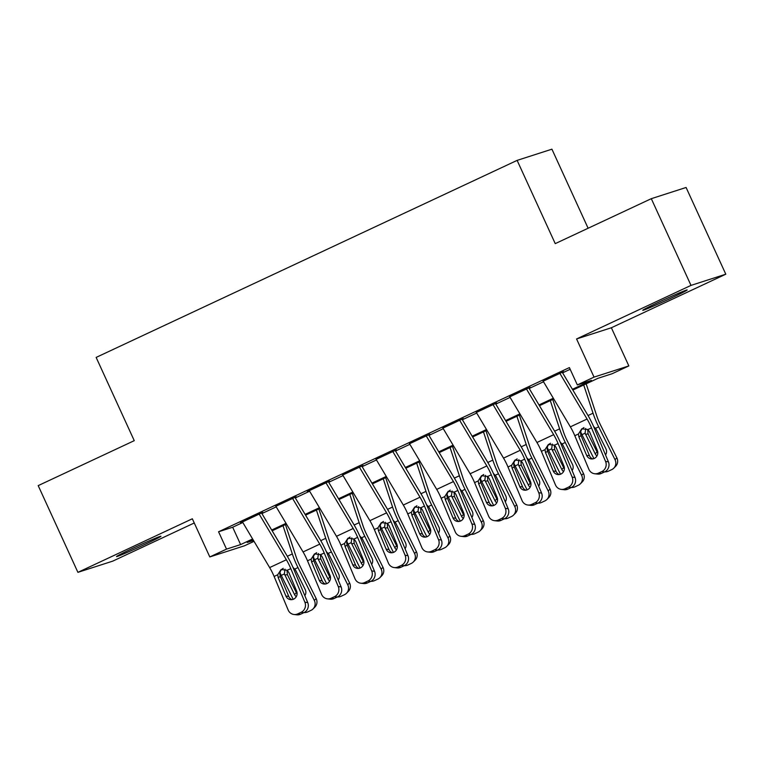 <?xml version="1.0" encoding="UTF-8"?>
<svg xmlns="http://www.w3.org/2000/svg" width="764" height="764" viewBox="0 0 764 764"><rect width="100%" height="100%" fill="white"/><g stroke="black" fill="none" stroke-linecap="round" stroke-linejoin="round"><path stroke-width="1.15" d="M144.759 544.474A24.429 0.774 155.4 0 0 160.946 536.242A24.429 0.774 155.4 0 0 132.716 548.351A24.429 0.774 155.4 0 0 116.529 556.584A24.429 0.774 155.4 0 0 144.759 544.474M670.983 298.189A24.429 0.774 155.4 0 0 687.18 289.957A24.429 0.774 155.4 0 0 658.95 302.067A24.429 0.774 155.4 0 0 642.753 310.299A24.429 0.774 155.4 0 0 670.983 298.189M254.03 541.332L244.604 545.744L209.804 556.937L226.516 549.125L240.622 544.579L252.617 538.964M588.118 228.245L551.923 149.181L517.123 160.383L96.14 357.409L134.254 440.666L38.2 485.618L77.909 572.341L112.7 561.148L194.257 522.977M517.123 160.383L555.237 243.63L651.3 198.678L686.091 187.476L725.8 274.2L691 285.392L576.572 338.958L594.039 377.11L628.839 365.918L612.126 373.73L598.021 378.276L572.857 390.051M576.572 338.958L611.362 327.756L725.8 274.2M611.362 327.756L628.839 365.918M651.3 198.678L691 285.392M262.826 512.405L240.431 522.547L242.455 521.898L269.654 567.585A19.081 4.899 -115.1 0 1 274.104 576.448L288.171 610.025A7.63 7.287 -83.2 0 0 297.769 613.864L301.111 612.298A7.63 7.287 -83.2 0 0 304.874 602.213L307.711 602.548A7.63 7.287 96.8 0 1 303.938 612.632L301.111 612.298M296.231 496.772L275.861 506.255M329.647 481.129L307.252 491.271L309.277 490.622L336.485 536.309A19.081 4.899 -115.1 0 1 340.925 545.171L354.993 578.749A7.63 7.287 -83.2 0 0 364.59 582.588L367.933 581.022A7.63 7.287 -83.2 0 0 371.705 570.937L374.532 571.271A7.63 7.287 96.8 0 1 370.769 581.356L367.933 581.022M363.062 465.496L342.692 474.979M396.468 449.862L376.098 459.345M429.884 434.219L409.514 443.712M463.29 418.586L442.919 428.069M496.705 402.943L476.335 412.436M530.111 387.31L509.741 396.793M572.408 389.296L591.441 380.396L577.336 384.932L569.39 367.589L218.571 531.773L232.676 527.236L242.809 522.5M261.899 513.561L276.224 506.857M295.315 497.927L309.64 491.223M328.721 482.285L343.046 475.58M362.136 466.651L376.461 459.947M395.542 451.018L409.867 444.314M428.957 435.375L443.282 428.671M462.363 419.742L476.688 413.037M495.779 404.099L510.104 397.395M529.194 388.465L543.519 381.761M562.6 372.832L570.173 369.289M563.526 371.676L543.156 381.16M209.804 556.937L192.337 518.785L77.909 572.341M218.571 531.773L226.516 549.125M577.336 384.932L594.039 377.11M253.065 539.718L247.202 542.469L253.495 540.444M553.766 398.989L539.441 405.694M520.36 414.623L506.035 421.327M486.945 430.256L472.62 436.96M453.539 445.899L439.214 452.603M420.124 461.532L405.799 468.236M386.708 477.175L372.393 483.879M353.302 492.809L338.977 499.513M319.887 508.442L305.562 515.146M286.481 524.085L272.156 530.789M271.707 530.035L286.032 523.33M305.113 514.401L319.438 507.697M338.528 498.758L352.853 492.054M371.944 483.125L386.269 476.421M405.35 467.482L419.675 460.778M438.765 451.849L453.09 445.145M472.171 436.206L486.496 429.502M505.587 420.572L519.912 413.868M538.992 404.939L553.317 398.235M232.676 527.236L240.622 544.579M559.726 373.109A13.36 3.428 64.9 0 0 559.878 373.376L587.067 419.035A19.081 4.899 -115.1 0 1 591.508 427.888L605.585 461.475L608.411 461.809A7.63 7.287 96.8 0 1 604.649 471.894L601.812 471.56A7.63 7.287 -83.2 0 0 605.585 461.475M562.266 372.259L587.678 414.938A28.631 7.353 -115.1 0 1 594.344 428.232L608.411 461.809M543.023 380.93A13.36 3.428 64.9 0 0 543.175 381.188L570.364 426.847A19.081 4.899 -115.1 0 1 574.805 435.709L588.872 469.297A7.63 7.287 -83.2 0 0 598.47 473.126L601.812 471.56M583.963 427.592C581.28 429.101 580.21 431.431 580.736 434.592L581.079 435.69L578.892 436.884L586.637 455.363L589.464 455.697L581.079 435.69M598.47 473.126L601.306 473.46L604.649 471.894M601.306 473.46A7.63 7.287 96.8 0 1 597.486 474.081L594.659 473.747M589.464 455.697A6.112 5.825 -83.2 0 0 592.692 458.906M578.892 436.884L578.405 434.028L581.805 428.766L587.908 429.578L589.588 431.88L597.324 450.359A6.112 5.825 96.8 0 1 591.26 458.925A6.112 5.825 96.8 0 1 586.637 455.363M580.678 431.947A28.631 7.353 64.9 0 0 581.977 434.649L593.895 458.601M583.706 384.97L593.036 413.209A28.631 7.353 64.9 0 0 598.68 426.828L615.03 459.68L616.863 457.846A7.63 7.344 45 0 1 615.583 466.365L613.75 468.198A7.63 7.344 -135 0 0 615.03 459.68M586.16 383.824L596.751 415.912A19.081 4.899 64.9 0 0 600.523 424.994L616.863 457.846M596.961 455.974A6.112 5.873 45 0 1 595.232 453.835L585.081 433.198L585.73 428.432M593.599 426.503L596.187 429.263L605.928 448.831A6.112 5.873 45 0 1 605.518 454.914M613.75 468.198A7.63 7.344 -135 0 1 611.735 469.612L608.392 471.178A7.63 7.344 -135 0 1 604.754 471.846M587.688 429.387L588.079 433.933L597.066 452.001A6.112 5.873 -135 0 0 597.801 453.147M526.31 388.742A13.36 3.428 64.9 0 0 526.472 389.01L553.652 434.668A19.081 4.899 -115.1 0 1 558.102 443.531L572.169 477.108L574.996 477.452A7.63 7.287 96.8 0 1 571.233 487.537L568.406 487.193A7.63 7.287 -83.2 0 0 572.169 477.108M528.85 387.902L554.263 430.571A28.631 7.353 -115.1 0 1 560.929 443.865L574.996 477.452M509.607 396.564A13.36 3.428 64.9 0 0 509.76 396.831L536.949 442.49A19.081 4.899 -115.1 0 1 541.389 451.343L555.466 484.93A7.63 7.287 -83.2 0 0 565.064 488.759L568.406 487.193M550.548 443.225C547.874 444.734 546.795 447.074 547.32 450.235L547.673 451.323L545.486 452.527L553.222 470.996L556.049 471.331L547.673 451.323M565.064 488.759L567.891 489.094L571.233 487.537M567.891 489.094A7.63 7.287 96.8 0 1 564.071 489.724L561.244 489.38M556.049 471.331A6.112 5.825 -83.2 0 0 559.286 474.539M545.486 452.527L544.99 449.662L548.399 444.409L554.502 445.211L556.173 447.523L563.918 465.992A6.112 5.825 96.8 0 1 557.844 474.559A6.112 5.825 96.8 0 1 553.222 470.996M492.904 404.385A13.36 3.428 64.9 0 0 493.057 404.643L520.246 450.302A19.081 4.899 -115.1 0 1 524.687 459.164L538.754 492.751L541.59 493.086A7.63 7.287 96.8 0 1 537.818 503.17L534.991 502.836A7.63 7.287 -83.2 0 0 538.754 492.751M495.444 403.535L520.847 446.214A28.631 7.353 -115.1 0 1 527.523 459.498L541.59 493.086M476.201 412.197A13.36 3.428 64.9 0 0 476.354 412.464L503.533 458.123A19.081 4.899 -115.1 0 1 507.984 466.985L522.051 500.563A7.63 7.287 -83.2 0 0 531.649 504.402L534.991 502.836M517.142 458.868C514.459 460.377 513.389 462.707 513.914 465.868L514.258 466.966L512.071 468.16L519.816 486.63L522.643 486.974L514.258 466.966M531.649 504.402L534.485 504.737L537.818 503.17M534.485 504.737A7.63 7.287 96.8 0 1 530.665 505.357L527.838 505.023M522.643 486.974A6.112 5.825 -83.2 0 0 525.871 490.182M512.071 468.16L511.584 465.305L514.984 460.043L521.086 460.854L522.767 463.156L530.502 481.626A6.112 5.825 96.8 0 1 524.438 490.192A6.112 5.825 96.8 0 1 519.816 486.63M459.489 420.019A13.36 3.428 64.9 0 0 459.651 420.286L486.83 465.944A19.081 4.899 -115.1 0 1 491.281 474.807L505.348 508.385L508.175 508.719A7.63 7.287 96.8 0 1 504.412 518.813L501.576 518.469A7.63 7.287 -83.2 0 0 505.348 508.385M462.029 419.178L487.442 461.848A28.631 7.353 -115.1 0 1 494.107 475.141L508.175 508.719M442.786 427.84A13.36 3.428 64.9 0 0 442.939 428.107L470.127 473.766A19.081 4.899 -115.1 0 1 474.568 482.619L488.645 516.206A7.63 7.287 -83.2 0 0 498.243 520.036L501.576 518.469M483.727 474.501C481.053 476.01 479.973 478.35 480.499 481.511L480.852 482.6L478.665 483.803L486.401 502.273L489.227 502.607L480.852 482.6M498.243 520.036L501.069 520.37L504.412 518.813M501.069 520.37A7.63 7.287 96.8 0 1 497.249 520.991L494.423 520.656M489.227 502.607A6.112 5.825 -83.2 0 0 492.465 505.816M478.665 483.803L478.168 480.938L481.568 475.685L487.68 476.488L489.352 478.799L497.097 497.269A6.112 5.825 96.8 0 1 491.023 505.835A6.112 5.825 96.8 0 1 486.401 502.273M426.083 435.661A13.36 3.428 64.9 0 0 426.236 435.919L453.424 481.578A19.081 4.899 -115.1 0 1 457.865 490.44L471.932 524.028L474.769 524.362A7.63 7.287 96.8 0 1 470.996 534.447L468.17 534.112A7.63 7.287 -83.2 0 0 471.932 524.028M428.623 434.811L454.026 477.49A28.631 7.353 -115.1 0 1 460.692 490.774L474.769 524.362M409.37 443.473A13.36 3.428 64.9 0 0 409.533 443.741L436.712 489.399A19.081 4.899 -115.1 0 1 441.162 498.262L455.229 531.839A7.63 7.287 -83.2 0 0 464.827 535.669L468.17 534.112M450.311 490.135C447.637 491.653 446.568 493.983 447.093 497.144L447.437 498.243L445.25 499.436L452.985 517.906L455.822 518.24L447.437 498.243M464.827 535.669L467.654 536.013L470.996 534.447M467.654 536.013A7.63 7.287 96.8 0 1 463.843 536.634L461.007 536.299M455.822 518.24A6.112 5.825 -83.2 0 0 459.049 521.459M445.25 499.436L444.763 496.571L448.162 491.319L454.265 492.121L455.946 494.432L463.681 512.902A6.112 5.825 96.8 0 1 457.617 521.468A6.112 5.825 96.8 0 1 452.985 517.906M547.272 447.589A28.631 7.353 64.9 0 0 548.571 450.282L560.489 474.234M550.3 400.613L559.62 428.852A28.631 7.353 64.9 0 0 565.274 442.471L581.614 475.323L583.457 473.479A7.63 7.344 45 0 1 582.178 481.998L580.334 483.841A7.63 7.344 -135 0 0 581.614 475.323M552.744 399.467L563.345 431.555A19.081 4.899 64.9 0 0 567.108 440.627L583.457 473.479M563.555 471.608A6.112 5.873 45 0 1 561.826 469.478L551.665 448.831L552.324 444.065M560.193 442.136L562.781 444.906L572.513 464.474A6.112 5.873 45 0 1 572.112 470.557M580.334 483.841A7.63 7.344 -135 0 1 578.319 485.255L574.986 486.821A7.63 7.344 -135 0 1 571.348 487.48M554.272 445.03L554.664 449.566L563.66 467.635A6.112 5.873 -135 0 0 564.395 468.781M513.857 463.223A28.631 7.353 64.9 0 0 515.156 465.925L527.074 489.877M516.884 416.246L526.215 444.486A28.631 7.353 64.9 0 0 531.859 458.104L548.208 490.956L550.042 489.122A7.63 7.344 45 0 1 548.762 497.641L546.928 499.475A7.63 7.344 -135 0 0 548.208 490.956M519.339 415.1L529.929 447.188A19.081 4.899 64.9 0 0 533.692 456.27L550.042 489.122M530.14 487.251A6.112 5.873 45 0 1 528.411 485.111L518.259 464.474L518.909 459.708M526.778 457.779L529.366 460.539L539.107 480.107A6.112 5.873 45 0 1 538.696 486.19M546.928 499.475A7.63 7.344 -135 0 1 544.913 500.888L541.571 502.454A7.63 7.344 -135 0 1 537.932 503.123M520.857 460.663L521.258 465.209L530.245 483.278A6.112 5.873 -135 0 0 530.98 484.424M480.451 478.856A28.631 7.353 64.9 0 0 481.74 481.559L493.659 505.51M483.478 431.88L492.799 460.129A28.631 7.353 64.9 0 0 498.453 473.747L514.793 506.589L516.626 504.756A7.63 7.344 45 0 1 515.347 513.274L513.513 515.117A7.63 7.344 -135 0 0 514.793 506.589M485.923 430.734L496.514 462.831A19.081 4.899 64.9 0 0 500.286 471.904L516.626 504.756M496.724 502.884A6.112 5.873 45 0 1 495.005 500.754L484.844 480.107L485.503 475.342M493.363 473.413L495.951 476.182L505.692 495.75A6.112 5.873 45 0 1 505.291 501.824M513.513 515.117A7.63 7.344 -135 0 1 511.498 516.531L508.156 518.087A7.63 7.344 -135 0 1 504.517 518.756M487.451 476.306L487.843 480.842L496.839 498.911A6.112 5.873 -135 0 0 497.565 500.057M447.036 494.499A28.631 7.353 64.9 0 0 448.334 497.202L460.253 521.153M450.063 447.523L459.384 475.762A28.631 7.353 64.9 0 0 465.037 489.38L481.387 522.232L483.22 520.389A7.63 7.344 45 0 1 481.941 528.917L480.107 530.751A7.63 7.344 -135 0 0 481.387 522.232M452.517 446.377L463.108 478.465A19.081 4.899 64.9 0 0 466.871 487.537L483.22 520.389M463.318 518.517A6.112 5.873 45 0 1 461.59 516.388L451.438 495.75L452.087 490.975M459.957 489.055L462.545 491.815L472.276 511.383A6.112 5.873 45 0 1 471.875 517.467M480.107 530.751A7.63 7.344 -135 0 1 478.092 532.164L474.75 533.73A7.63 7.344 -135 0 1 471.111 534.389M454.036 491.94L454.437 496.485L463.423 514.554A6.112 5.873 -135 0 0 464.159 515.69M392.667 451.295A13.36 3.428 64.9 0 0 392.82 451.562L420.009 497.221A19.081 4.899 -115.1 0 1 424.45 506.074L438.526 539.661L441.353 539.995A7.63 7.287 96.8 0 1 437.591 550.08L434.754 549.746A7.63 7.287 -83.2 0 0 438.526 539.661M395.208 450.445L420.62 493.124A28.631 7.353 -115.1 0 1 427.286 506.417L441.353 539.995M375.964 459.116A13.36 3.428 64.9 0 0 376.117 459.374L403.306 505.033A19.081 4.899 -115.1 0 1 407.747 513.895L421.814 547.482A7.63 7.287 -83.2 0 0 431.412 551.312L434.754 549.746M416.905 505.778C414.231 507.286 413.152 509.626 413.677 512.778L414.031 513.876L411.834 515.07L419.579 533.549L422.406 533.883L414.031 513.876M431.412 551.312L434.248 551.646L437.591 550.08M434.248 551.646A7.63 7.287 96.8 0 1 430.428 552.267L427.601 551.933M422.406 533.883A6.112 5.825 -83.2 0 0 425.643 537.092M411.834 515.07L411.347 512.214L414.747 506.952L420.859 507.764L422.53 510.075L430.266 528.545A6.112 5.825 96.8 0 1 424.201 537.111A6.112 5.825 96.8 0 1 419.579 533.549M413.62 510.132A28.631 7.353 64.9 0 0 414.919 512.835L426.837 536.786M416.657 463.156L425.978 491.395A28.631 7.353 64.9 0 0 431.631 505.014L447.971 537.866L449.805 536.032A7.63 7.344 45 0 1 448.525 544.551L446.692 546.394A7.63 7.344 -135 0 0 447.971 537.866M419.102 462.01L429.693 494.098A19.081 4.899 64.9 0 0 433.465 503.18L449.805 536.032M429.903 534.16A6.112 5.873 45 0 1 428.174 532.021L418.023 511.383L418.672 506.618M426.541 504.689L429.129 507.449L438.87 527.026A6.112 5.873 45 0 1 438.469 533.1M446.692 546.394A7.63 7.344 -135 0 1 444.677 547.798L441.334 549.364A7.63 7.344 -135 0 1 437.696 550.032M420.63 507.573L421.021 512.119L430.017 530.187A6.112 5.873 -135 0 0 430.743 531.333M359.261 466.928A13.36 3.428 64.9 0 0 359.414 467.196L386.594 512.854A19.081 4.899 -115.1 0 1 391.044 521.716L405.111 555.294L407.947 555.638A7.63 7.287 96.8 0 1 404.175 565.723L401.348 565.389A7.63 7.287 -83.2 0 0 405.111 555.294M361.802 466.088L387.205 508.757A28.631 7.353 -115.1 0 1 393.871 522.051L407.947 555.638M342.549 474.75A13.36 3.428 64.9 0 0 342.711 475.017L369.891 520.676A19.081 4.899 -115.1 0 1 374.341 529.538L388.408 563.116A7.63 7.287 -83.2 0 0 398.006 566.945L401.348 565.389M383.49 521.411C380.816 522.92 379.737 525.26 380.271 528.421L380.615 529.519L378.428 530.713L386.164 549.182L389 549.517L380.615 529.519M398.006 566.945L400.833 567.289L404.175 565.723M400.833 567.289A7.63 7.287 96.8 0 1 397.022 567.91L394.186 567.566M389 549.517A6.112 5.825 -83.2 0 0 392.228 552.725M378.428 530.713L377.932 527.848L381.341 522.595L387.443 523.397L389.115 525.708L396.86 544.178A6.112 5.825 96.8 0 1 390.796 552.744A6.112 5.825 96.8 0 1 386.164 549.182M380.214 525.775A28.631 7.353 64.9 0 0 381.513 528.468L393.431 552.42M383.241 478.799L392.562 507.038A28.631 7.353 64.9 0 0 398.216 520.656L414.565 553.508L416.399 551.665A7.63 7.344 45 0 1 415.119 560.184L413.286 562.027A7.63 7.344 -135 0 0 414.565 553.508M385.686 477.653L396.287 509.741A19.081 4.899 64.9 0 0 400.049 518.813L416.399 551.665M396.497 549.793A6.112 5.873 45 0 1 394.768 547.664L384.607 527.026L385.266 522.251M393.135 520.332L395.723 523.092L405.455 542.66A6.112 5.873 45 0 1 405.054 548.743M413.286 562.027A7.63 7.344 -135 0 1 411.271 563.44L407.928 565.007A7.63 7.344 -135 0 1 404.29 565.666M387.214 523.216L387.615 527.752L396.602 545.821A6.112 5.873 -135 0 0 397.337 546.967M325.846 482.571A13.36 3.428 64.9 0 0 325.999 482.838L353.188 528.497A19.081 4.899 -115.1 0 1 357.628 537.35L371.705 570.937M328.386 481.721L353.789 524.4A28.631 7.353 -115.1 0 1 360.465 537.684L374.532 571.271M309.143 490.383A13.36 3.428 64.9 0 0 309.296 490.65L325.999 482.838M350.084 537.054C347.4 538.563 346.331 540.893 346.856 544.054L347.2 545.152L345.013 546.346L352.758 564.816L355.585 565.159L347.2 545.152M364.59 582.588L367.427 582.922L370.769 581.356M367.427 582.922A7.63 7.287 96.8 0 1 363.607 583.543L360.78 583.209M355.585 565.159A6.112 5.825 -83.2 0 0 358.813 568.368M345.013 546.346L344.526 543.49L347.926 538.228L354.028 539.04L355.709 541.342L363.444 559.821A6.112 5.825 96.8 0 1 357.38 568.387A6.112 5.825 96.8 0 1 352.758 564.816M346.799 541.409A28.631 7.353 64.9 0 0 348.097 544.111L360.016 568.063M349.826 494.432L359.156 522.671A28.631 7.353 64.9 0 0 364.8 536.29L381.15 569.142L382.984 567.308A7.63 7.344 45 0 1 381.704 575.827L379.87 577.66A7.63 7.344 -135 0 0 381.15 569.142M352.28 493.286L362.871 525.374A19.081 4.899 64.9 0 0 366.644 534.456L382.984 567.308M363.081 565.436A6.112 5.873 45 0 1 361.353 563.297L351.201 542.66L351.851 537.894M359.72 535.965L362.308 538.725L372.049 558.293A6.112 5.873 45 0 1 371.638 564.376M379.87 577.66A7.63 7.344 -135 0 1 377.855 579.074L374.513 580.64A7.63 7.344 -135 0 1 370.874 581.308M353.808 538.849L354.2 543.395L363.187 561.464A6.112 5.873 -135 0 0 363.922 562.61M292.431 498.204A13.36 3.428 64.9 0 0 292.593 498.472L319.772 544.13A19.081 4.899 -115.1 0 1 324.222 552.993L338.29 586.571L341.116 586.905A7.63 7.287 96.8 0 1 337.354 596.999L334.527 596.655A7.63 7.287 -83.2 0 0 338.29 586.571M294.971 497.364L320.383 540.033A28.631 7.353 -115.1 0 1 327.049 553.327L341.116 586.905M275.728 506.026A13.36 3.428 64.9 0 0 275.88 506.293L303.069 551.952A19.081 4.899 -115.1 0 1 307.51 560.805L321.587 594.392A7.63 7.287 -83.2 0 0 331.184 598.222L334.527 596.655M316.668 552.687C313.994 554.196 312.915 556.536 313.441 559.697L313.794 560.786L311.607 561.989L319.342 580.459L322.169 580.793L313.794 560.786M331.184 598.222L334.011 598.556L337.354 596.999M334.011 598.556A7.63 7.287 96.8 0 1 330.191 599.177L327.364 598.842M322.169 580.793A6.112 5.825 -83.2 0 0 325.407 584.002M311.607 561.989L311.11 559.124L314.52 553.871L320.622 554.674L322.293 556.985L330.038 575.454A6.112 5.825 96.8 0 1 323.965 584.021A6.112 5.825 96.8 0 1 319.342 580.459M313.393 557.042A28.631 7.353 64.9 0 0 314.692 559.745L326.6 583.696M316.42 510.075L325.741 538.314A28.631 7.353 64.9 0 0 331.395 551.933L347.735 584.775L349.578 582.942A7.63 7.344 45 0 1 348.298 591.46L346.455 593.303A7.63 7.344 -135 0 0 347.735 584.775M318.865 508.929L329.465 541.017A19.081 4.899 64.9 0 0 333.228 550.09L349.578 582.942M329.676 581.07A6.112 5.873 45 0 1 327.947 578.94L317.786 558.293L318.445 553.528M326.314 551.598L328.902 554.368L338.633 573.936A6.112 5.873 45 0 1 338.232 580.01M346.455 593.303A7.63 7.344 -135 0 1 344.44 594.717L341.107 596.273A7.63 7.344 -135 0 1 337.468 596.942M320.393 554.492L320.784 559.028L329.781 577.097A6.112 5.873 -135 0 0 330.516 578.243M259.025 513.847A13.36 3.428 64.9 0 0 259.177 514.105L286.366 559.764A19.081 4.899 -115.1 0 1 290.807 568.626L304.874 602.213M261.565 512.997L286.968 555.676A28.631 7.353 -115.1 0 1 293.643 568.96L307.711 602.548M242.312 521.659A13.36 3.428 64.9 0 0 242.475 521.927L259.177 514.105M283.263 568.33C280.579 569.839 279.509 572.169 280.035 575.33L280.378 576.428L278.192 577.622L285.937 596.092L288.763 596.436L280.378 576.428M297.769 613.864L300.605 614.199L303.938 612.632M300.605 614.199A7.63 7.287 96.8 0 1 296.785 614.819L293.949 614.485M288.763 596.436A6.112 5.825 -83.2 0 0 291.991 599.644M278.192 577.622L277.704 574.757L281.104 569.505L287.207 570.307L288.887 572.618L296.623 591.088A6.112 5.825 96.8 0 1 290.559 599.654A6.112 5.825 96.8 0 1 285.937 596.092M279.977 572.685A28.631 7.353 64.9 0 0 281.276 575.387L293.195 599.339M283.005 525.708L292.335 553.948A28.631 7.353 64.9 0 0 297.979 567.566L314.329 600.418L316.162 598.575A7.63 7.344 45 0 1 314.883 607.103L313.049 608.937A7.63 7.344 -135 0 0 314.329 600.418M285.459 524.562L296.05 556.65A19.081 4.899 64.9 0 0 299.813 565.732L316.162 598.575M296.26 596.713A6.112 5.873 45 0 1 294.532 594.573L284.38 573.936L285.029 569.161M292.898 567.241L295.487 570.001L305.228 589.569A6.112 5.873 45 0 1 304.817 595.653M313.049 608.937A7.63 7.344 -135 0 1 311.034 610.35L307.691 611.916A7.63 7.344 -135 0 1 304.053 612.575M286.977 570.125L287.379 574.671L296.365 592.74A6.112 5.873 -135 0 0 297.101 593.886M587.908 429.578L591.508 427.888M574.805 435.709L578.405 434.028M570.364 426.847L587.067 419.035M543.175 381.188L559.878 373.376M598.68 426.828L595.586 428.279M593.036 413.209L588.032 415.549M585.081 433.198L581.977 434.649M595.232 453.835L597.066 452.001M588.079 433.933L585.501 434.267M554.502 445.211L558.102 443.531M541.389 451.343L544.99 449.662M536.949 442.49L553.652 434.668M509.76 396.831L526.472 389.01M521.086 460.854L524.687 459.164M507.984 466.985L511.584 465.305M503.533 458.123L520.246 450.302M476.354 412.464L493.057 404.643M487.68 476.488L491.281 474.807M474.568 482.619L478.168 480.938M470.127 473.766L486.83 465.944M442.939 428.107L459.651 420.286M454.265 492.121L457.865 490.44M441.162 498.262L444.763 496.571M436.712 489.399L453.424 481.578M409.533 443.741L426.236 435.919M565.274 442.471L562.17 443.922M559.62 428.852L554.626 431.192M551.665 448.831L548.571 450.282M561.826 469.478L563.66 467.635M554.664 449.566L552.086 449.91M531.859 458.104L528.764 459.556M526.215 444.486L521.21 446.825M518.259 464.474L515.156 465.925M528.411 485.111L530.245 483.278M521.258 465.209L518.68 465.543M498.453 473.747L495.349 475.189M492.799 460.129L487.804 462.468M484.844 480.107L481.74 481.559M495.005 500.754L496.839 498.911M487.843 480.842L485.264 481.186M465.037 489.38L461.943 490.832M459.384 475.762L454.389 478.102M451.438 495.75L448.334 497.202M461.59 516.388L463.423 514.554M454.437 496.485L451.849 496.82M420.859 507.764L424.45 506.074M407.747 513.895L411.347 512.214M403.306 505.033L420.009 497.221M376.117 459.374L392.82 451.562M431.631 505.014L428.528 506.465M425.978 491.395L420.983 493.735M418.023 511.383L414.919 512.835M428.174 532.021L430.017 530.187M421.021 512.119L418.443 512.453M387.443 523.397L391.044 521.716M374.341 529.538L377.932 527.848M369.891 520.676L386.594 512.854M342.711 475.017L359.414 467.196M398.216 520.656L395.112 522.108M392.562 507.038L387.568 509.378M384.607 527.026L381.513 528.468M394.768 547.664L396.602 545.821M387.615 527.752L385.027 528.096M354.028 539.04L357.628 537.35M340.925 545.171L344.526 543.49M336.485 536.309L353.188 528.497M364.8 536.29L361.706 537.741M359.156 522.671L354.152 525.011M351.201 542.66L348.097 544.111M361.353 563.297L363.187 561.464M354.2 543.395L351.621 543.729M320.622 554.674L324.222 552.993M307.51 560.805L311.11 559.124M303.069 551.952L319.772 544.13M275.88 506.293L292.593 498.472M331.395 551.933L328.291 553.375M325.741 538.314L320.746 540.654M317.786 558.293L314.692 559.745M327.947 578.94L329.781 577.097M320.784 559.028L318.206 559.372M287.207 570.307L290.807 568.626M274.104 576.448L277.704 574.757M269.654 567.585L286.366 559.764M297.979 567.566L294.885 569.018M292.335 553.948L287.331 556.288M284.38 573.936L281.276 575.387M294.532 594.573L296.365 592.74M287.379 574.671L284.791 575.005"/></g></svg>
